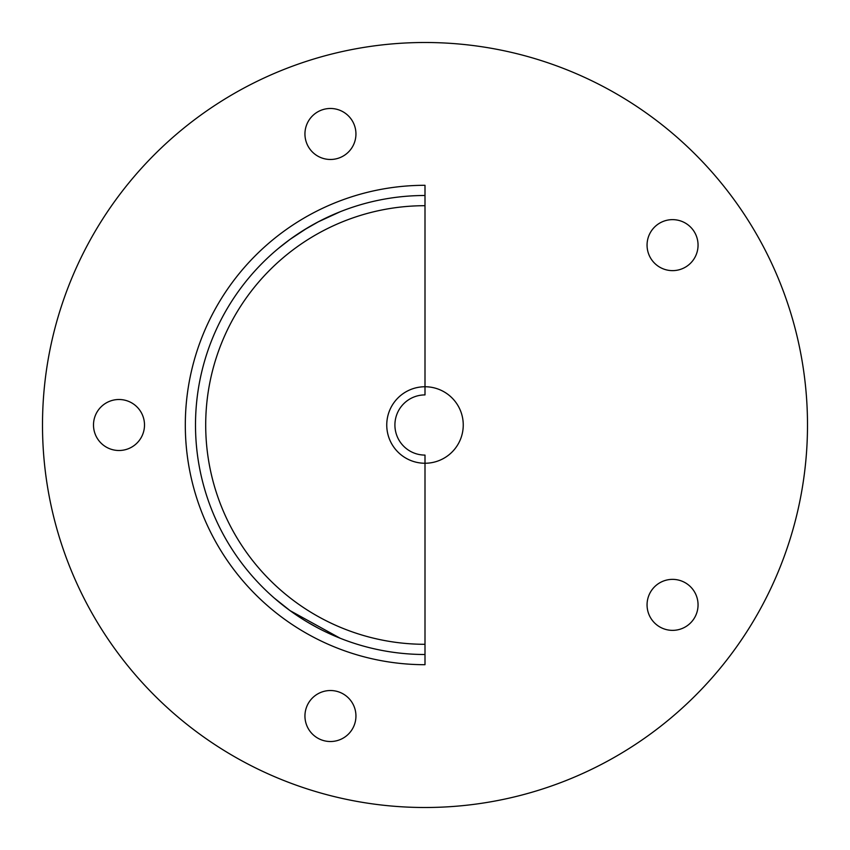 <?xml version="1.0" encoding="UTF-8"?>
<svg xmlns="http://www.w3.org/2000/svg" width="850" height="850" viewBox="0 0 850 850"><rect width="100%" height="100%" fill="white"/><g stroke="black" fill="none" stroke-linecap="round" stroke-linejoin="round"><path stroke-width="1.27" d="M274.369 598.145L290.105 610.672L340.202 638.254M339.065 637.798L331.787 634.716M318.155 628.107L307.477 622.126M289.669 239.647L290.105 239.328A229.5 229.5 0 0 0 290.105 610.672L290.105 610.672A229.5 229.5 0 0 0 425 654.5L425 463.25A38.25 38.25 0 0 0 463.25 425A38.25 38.25 0 0 0 425 386.75L425 394.91A30.09 30.09 0 0 0 394.91 425A30.09 30.09 0 0 0 425 455.09L425 463.25A38.25 38.25 0 0 1 386.75 425A38.25 38.25 0 0 1 425 386.75L425 205.7A219.3 219.3 0 0 0 296.098 602.416A219.3 219.3 0 0 0 425 644.3M425 205.7L425 195.5A229.5 229.5 0 0 0 290.105 239.328L307.477 227.874M318.155 221.893L340.202 211.746M339.065 212.202L318.559 221.68L303.493 230.308M290.105 239.328L278.471 248.37M274.486 251.749L277.78 248.944M200.175 734.453A382.5 382.5 0 0 0 788.779 306.797A382.5 382.5 0 0 0 61.221 306.797A382.5 382.5 0 0 0 200.175 734.453M306.191 141.854A25.5 25.5 0 0 1 322.564 109.724A25.5 25.5 0 0 1 354.694 126.098A25.5 25.5 0 0 1 338.321 158.227A25.5 25.5 0 0 1 306.191 141.854M306.191 708.146A25.5 25.5 0 0 1 338.321 691.773A25.5 25.5 0 0 1 354.694 723.903A25.5 25.5 0 0 1 322.564 740.276A25.5 25.5 0 0 1 306.191 708.146M119 399.5A25.5 25.5 0 0 1 144.5 425A25.5 25.5 0 0 1 119 450.5A25.5 25.5 0 0 1 93.5 425A25.5 25.5 0 0 1 119 399.5M657.571 224.506A25.5 25.5 0 0 1 693.186 230.148A25.5 25.5 0 0 1 687.544 265.763A25.5 25.5 0 0 1 651.929 260.121A25.5 25.5 0 0 1 657.571 224.506M687.544 584.237A25.5 25.5 0 0 1 693.186 619.852A25.5 25.5 0 0 1 657.571 625.494A25.5 25.5 0 0 1 651.929 589.879A25.5 25.5 0 0 1 687.544 584.237M425 195.5L425 185.3A239.7 239.7 0 0 0 284.112 618.917A239.7 239.7 0 0 0 425 664.7L425 654.5"/></g></svg>
